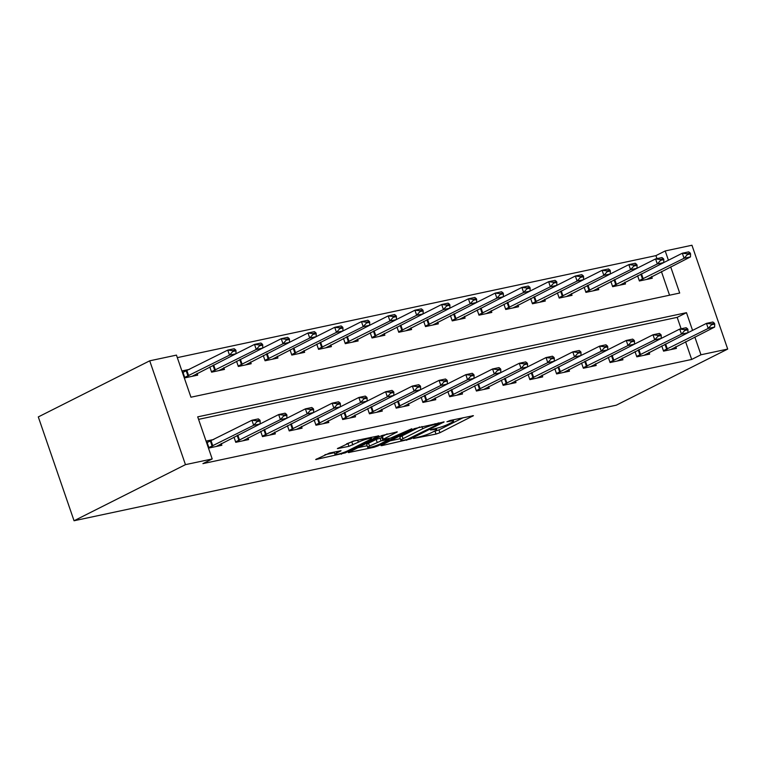 <?xml version="1.0" encoding="UTF-8"?>
<svg xmlns="http://www.w3.org/2000/svg" width="766" height="766" viewBox="0 0 766 766"><rect width="100%" height="100%" fill="white"/><g stroke="black" fill="none" stroke-linecap="round" stroke-linejoin="round"><path stroke-width="1.15" d="M413.506 438.497L436.007 434.073L439.933 432.704L473.417 415.67L450.149 420.467L446.932 421.779L450.485 421.137A9.403 1.206 161 0 1 453.539 421.013A9.403 1.206 161 0 1 451.375 422.64L448.637 424.019A9.403 1.206 161 0 1 436.093 428.385L430.454 429.956L433.537 429.669A9.403 1.206 161 0 1 436.591 429.544A9.403 1.206 161 0 1 434.427 431.181L431.689 432.551A9.403 1.206 161 0 1 419.136 436.926L413.506 438.497M329.495 453.041L315.688 459.543L345.342 452.859L378.825 435.835L353.097 441.149L337.385 448.627L348.942 446.329L358.373 442.183A7.861 1.015 161 0 1 366.435 439.148A7.861 1.015 161 0 1 371.424 438.43A7.861 1.015 161 0 1 369.605 439.789L348.013 450.667A7.861 1.015 161 0 1 339.941 453.702A7.861 1.015 161 0 1 334.962 454.42A7.861 1.015 161 0 1 336.772 453.06L341.052 450.743L329.495 453.041M700.967 354.773L691.679 359.455L202.913 463.622L212.201 458.949L185.458 464.646L74.053 520.756L616.285 405.185L727.7 349.076L700.967 354.773L694.848 337.021M381.669 445.123L380.989 445.63L381.947 445.592L410.643 438.947L444.127 421.913L414.473 428.596L381.669 445.123M374.067 447.267L348.339 452.591L381.822 435.557L397.305 431.89L382.646 439.617L390.631 438.075L411.821 428.749L377.992 445.908L374.067 447.267L373.76 446.377M691.679 359.455L685.57 341.693M681.118 328.786L677.182 317.354L198.566 419.366M675.784 346.625L676.397 348.406L663.557 351.134L661.767 345.916M649.041 352.322L649.654 354.103L636.824 356.832L635.024 351.613M622.308 358.019L622.921 359.8L610.081 362.538L608.29 357.32M595.565 363.726L596.178 365.497L583.347 368.235L581.547 363.017M568.832 369.423L569.444 371.194L556.604 373.932L554.814 368.714M542.098 375.12L542.701 376.891L529.871 379.63L528.071 374.411M515.355 380.817L515.968 382.598L503.138 385.327L501.337 380.108M488.622 386.514L489.235 388.295L476.395 391.024L474.604 385.805M461.879 392.211L462.492 393.992L449.661 396.731L447.861 391.512M435.145 397.918L435.758 399.689L422.918 402.428L421.128 397.209M408.402 403.615L409.015 405.386L396.185 408.125L394.385 402.906M381.669 409.312L382.282 411.083L369.442 413.822L367.651 408.604M354.926 415.009L355.539 416.79L342.708 419.519L340.908 414.301M328.193 420.706L328.805 422.487L315.975 425.216L314.175 419.998M301.459 426.403L302.063 428.184L289.232 430.923L287.432 425.705M274.716 432.11L275.329 433.882L262.499 436.62L260.699 431.402M247.983 437.807L248.596 439.579L235.756 442.317L233.965 437.099M213.781 439.473L206.6 440.996L209.022 448.014L221.853 445.276L221.24 443.504M656.96 258.63L655.926 255.624L177.31 357.636M669.551 295.207L661.412 271.547M651.627 276.469L652.239 278.25L639.399 280.978L637.609 275.76M624.884 282.166L625.496 283.947L612.666 286.685L610.866 281.467M598.15 287.872L598.763 289.644L585.933 292.382L584.132 287.164M571.417 293.57L572.02 295.341L559.19 298.079L557.389 292.861M544.674 299.267L545.287 301.038L532.456 303.776L530.656 298.558M517.94 304.964L518.553 306.745L505.713 309.474L503.923 304.255M491.197 310.661L491.81 312.442L478.98 315.171L477.18 309.952M464.464 316.358L465.077 318.139L452.237 320.877L450.446 315.659M437.721 322.065L438.334 323.836L425.503 326.575L423.703 321.356M410.988 327.762L411.601 329.533L398.76 332.272L396.97 327.053M384.254 333.459L384.858 335.23L372.027 337.969L370.227 332.75M357.511 339.156L358.124 340.937L345.294 343.666L343.494 338.448M330.778 344.853L331.391 346.634L318.551 349.363L316.76 344.145M304.035 350.55L304.648 352.331L291.817 355.07L290.017 349.851M277.302 356.257L277.914 358.028L265.074 360.767L263.284 355.548M250.559 361.954L251.171 363.726L238.341 366.464L236.541 361.246M223.825 367.651L224.438 369.423L211.598 372.161L209.807 366.943M189.623 369.317L182.452 370.849L184.865 377.858L197.695 375.129L197.082 373.348M670.69 266.865L679.701 293.043L190.945 397.209L176.448 355.118L149.715 360.815L38.3 416.924L74.053 520.756M655.926 255.624L665.214 250.951L691.947 245.244L727.7 349.076M149.715 360.815L185.458 464.646M692.56 330.385L686.47 312.681L197.705 416.857L212.201 458.949M668.412 260.229L665.214 250.951M677.182 317.354L686.47 312.681M433.68 431.555L438.966 429.898L463.219 417.681M390.22 440.814L400.302 438.669M406.957 439.521L438.506 424.058L435.27 424.383A9.403 1.206 161 0 0 422.717 428.749L403.031 438.659A9.403 1.206 161 0 0 400.857 440.287A9.403 1.206 161 0 0 403.921 440.163L406.957 439.521M400.857 440.287L399.89 437.482A9.403 1.206 161 0 1 402.064 435.854L419.758 426.94M367.125 445.735L357.569 447.775M387.117 433.901L381.679 436.802L382.646 439.617M369.518 446.061A7.861 1.015 161 0 0 367.699 447.421A7.861 1.015 161 0 0 372.688 446.693A7.861 1.015 161 0 0 380.75 443.658L389.032 439.32L381.047 440.862L369.518 446.061L368.551 443.246A7.861 1.015 161 0 0 366.732 444.615L367.699 447.421M368.551 443.246L376.163 439.416L381.966 437.654M346.605 443.811L354.466 440.862M324.918 454.736L334.378 452.716M646.628 279.446L690.472 256.907L684.057 258.276L639.256 280.548M687.341 254.618L690.559 253.929L690.262 253.086L687.054 253.776L687.341 254.618L684.057 258.276L682.315 253.23L663.729 262.585L657.314 263.973L612.513 286.254M687.054 253.776L682.315 253.23L688.73 251.861L690.262 253.086M690.472 256.907L690.559 253.929M714.707 324.085L714.419 323.242L711.212 323.932L711.499 324.765L714.707 324.085L714.63 327.063L670.777 349.593M663.413 350.704L708.205 328.432L706.472 323.376L712.887 322.017L714.419 323.242M687.887 332.741L706.472 323.376L711.212 323.932M714.63 327.063L708.205 328.432L711.499 324.765M660.608 260.316L663.816 259.626L663.528 258.784L660.321 259.473L660.608 260.316L657.314 263.973L655.572 258.927L636.996 268.282L630.581 269.67L585.779 291.951M619.885 285.144L663.729 262.604L663.816 259.626M660.321 259.473L655.572 258.927L661.996 257.558L663.528 258.784M633.875 266.013L637.082 265.333L636.785 264.49L633.578 265.17L633.875 266.013L630.581 269.67L628.838 264.624L610.253 273.979L603.838 275.377L559.046 297.648M593.152 290.841L636.996 268.311L637.082 265.333M633.578 265.17L628.838 264.624L635.253 263.255L636.785 264.49M607.132 271.71L610.339 271.03L610.052 270.187L606.844 270.867L607.132 271.71L603.838 275.377L602.105 270.321L583.52 279.676L577.104 281.074L532.303 303.346M566.409 296.538L610.253 274.008L610.339 271.03M606.844 270.867L602.105 270.321L608.52 268.952L610.052 270.187M687.973 329.782L687.686 328.94L684.478 329.629L684.766 330.472L687.973 329.782L687.887 332.76L644.043 355.3M636.67 356.401L681.472 334.129L679.729 329.083L686.144 327.714L687.686 328.94M661.154 338.438L679.729 329.083L684.478 329.629M687.887 332.76L681.472 334.129L684.766 330.472M661.24 335.479L660.943 334.637L657.735 335.326L658.023 336.169L661.24 335.479L661.154 338.457L617.31 360.997M609.937 362.107L654.729 339.826L652.996 334.78L659.411 333.411L660.943 334.637M634.411 344.135L652.996 334.78L657.735 335.326M661.154 338.457L654.729 339.826L658.023 336.169M634.497 341.186L634.21 340.343L631.002 341.023L631.289 341.866L634.497 341.186L634.411 344.164L590.567 366.694M583.194 367.804L627.996 345.523L626.253 340.477L632.678 339.108L634.21 340.343M607.677 349.832L626.253 340.477L631.002 341.023M634.411 344.164L627.996 345.523L631.289 341.866M580.398 277.407L583.606 276.727L583.319 275.884L580.101 276.564L580.398 277.407L577.104 281.074L575.362 276.019L556.786 285.373L550.361 286.771L505.57 309.043M539.676 302.235L583.52 279.705L583.606 276.727M580.101 276.564L575.362 276.019L581.777 274.649L583.319 275.884M607.764 346.883L607.467 346.041L604.259 346.72L604.556 347.563L607.764 346.883L607.677 349.861L563.833 372.391M556.461 373.502L601.262 351.23L599.519 346.175L605.935 344.805L607.467 346.041M580.934 355.529L599.519 346.175L604.259 346.72M607.677 349.861L601.262 351.23L604.556 347.563M553.655 283.104L556.863 282.424L556.576 281.582L553.368 282.271L553.655 283.104L550.361 286.771L548.628 281.716L530.043 291.08L523.628 292.468L478.827 314.74M512.933 307.932L556.786 285.402L556.863 282.424M553.368 282.271L548.628 281.716L555.044 280.356L556.576 281.582M581.021 352.58L580.733 351.738L577.526 352.417L577.813 353.26L581.021 352.58L580.934 355.558L537.09 378.088M529.727 379.199L574.519 356.927L572.786 351.872L579.201 350.502L580.733 351.738M554.201 361.226L572.786 351.872L577.526 352.417M580.934 355.558L574.519 356.927L577.813 353.26M526.922 288.811L530.129 288.121L529.842 287.279L526.635 287.968L526.922 288.811L523.628 292.468L521.885 287.422L503.31 296.777L496.885 298.166L452.093 320.447M486.199 313.639L530.043 291.099L530.129 288.121M526.635 287.968L521.885 287.422L528.301 286.053L529.842 287.279M554.287 358.277L553.99 357.435L550.783 358.124L551.08 358.957L554.287 358.277L554.201 361.255L510.357 383.785M502.984 384.896L547.786 362.624L546.043 357.569L552.458 356.209L553.99 357.435M527.468 366.933L546.043 357.569L550.783 358.124M554.201 361.255L547.786 362.624L551.08 358.957M500.179 294.508L503.396 293.818L503.099 292.976L499.892 293.665L500.179 294.508L496.885 298.166L495.152 293.119L476.567 302.474M459.466 319.336L503.31 296.796L503.396 293.818M499.892 293.665L495.152 293.119L501.567 291.75L503.099 292.976M527.544 363.974L527.257 363.132L524.049 363.821L524.337 364.664L527.544 363.974L527.458 366.952L483.614 389.492M476.251 390.593L521.043 368.322L519.31 363.275L525.725 361.906L527.257 363.132M500.725 372.63L519.31 363.275L524.049 363.821M527.458 366.952L521.043 368.322L524.337 364.664M432.723 325.033L476.567 302.503L470.152 303.863L425.35 326.144M473.445 300.205L476.653 299.525L476.366 298.683L473.158 299.362L473.445 300.205L470.152 303.863L468.409 298.817L449.834 308.171M473.158 299.362L468.409 298.817L474.834 297.447L476.366 298.683M476.567 302.503L476.653 299.525M500.811 369.672L500.524 368.829L497.316 369.518L497.603 370.361L500.811 369.672L500.725 372.649L456.881 395.189M449.508 396.3L494.309 374.019L492.567 368.973L498.982 367.603L500.524 368.829M473.991 378.327L492.567 368.973L497.316 369.518M500.725 372.649L494.309 374.019L497.603 370.361M405.99 330.73L449.834 308.2L443.418 309.569L398.617 331.841M446.712 305.902L449.92 305.222L449.623 304.38L446.415 305.06L446.712 305.902L443.418 309.569L441.676 304.514L423.091 313.869M446.415 305.06L441.676 304.514L448.091 303.145L449.623 304.38M449.834 308.2L449.92 305.222M474.068 375.378L473.781 374.536L470.573 375.216L470.86 376.058L474.068 375.378L473.991 378.356L430.147 400.886M422.775 401.997L467.566 379.716L465.833 374.67L472.249 373.301L473.781 374.536M447.248 384.025L465.833 374.67L470.573 375.216M473.991 378.356L467.566 379.716L470.86 376.058M379.247 336.427L423.091 313.897L416.675 315.266L371.883 337.538M419.969 311.599L423.177 310.919L422.889 310.077L419.682 310.757L419.969 311.599L416.675 315.266L414.933 310.211L396.357 319.566M419.682 310.757L414.933 310.211L421.357 308.842L422.889 310.077M423.091 313.897L423.177 310.919M447.334 381.075L447.047 380.233L443.84 380.913L444.127 381.755L447.334 381.075L447.248 384.053L403.404 406.583M396.032 407.694L440.833 385.422L439.09 380.367L445.506 378.998L447.047 380.233M420.515 389.722L439.09 380.367L443.84 380.913M447.248 384.053L440.833 385.422L444.127 381.755M352.513 342.124L396.357 319.594L389.942 320.964L345.14 343.235M393.236 317.296L396.443 316.617L396.146 315.774L392.939 316.463L393.236 317.296L389.942 320.964L388.199 315.908L369.624 325.272M392.939 316.463L388.199 315.908L394.614 314.548L396.146 315.774M396.357 319.594L396.443 316.617M420.601 386.773L420.304 385.93L417.097 386.61L417.384 387.452L420.601 386.773L420.515 389.75L376.671 412.28M369.298 413.391L414.1 391.12L412.357 386.064L418.772 384.695L420.304 385.93M393.772 395.419L412.357 386.064L417.097 386.61M420.515 389.75L414.1 391.12L417.384 387.452M325.77 347.831L369.614 325.291L363.199 326.661L318.407 348.932M366.493 323.003L369.7 322.314L369.413 321.471L366.205 322.16L366.493 323.003L363.199 326.661L361.466 321.615L342.881 330.969M366.205 322.16L361.466 321.615L367.881 320.245L369.413 321.471M369.614 325.291L369.7 322.314M393.858 392.47L393.571 391.627L390.363 392.316L390.65 393.15L393.858 392.47L393.772 395.447L349.928 417.977M342.555 419.088L387.357 396.817L385.614 391.761L392.039 390.401L393.571 391.627M367.125 398.167L366.828 397.324L363.62 398.014L363.917 398.856L367.125 398.167L367.038 401.145L385.614 391.761L390.363 392.316M393.772 395.447L387.357 396.817L390.65 393.15M299.037 353.528L342.881 330.989L336.465 332.358L291.664 354.639M339.759 328.7L342.967 328.011L342.68 327.168L339.462 327.858L339.759 328.7L336.465 332.358L334.723 327.312L316.147 336.667M339.462 327.858L334.723 327.312L341.138 325.943L342.68 327.168M342.881 330.989L342.967 328.011M315.822 424.785L360.623 402.514L367.038 401.145L323.195 423.684M363.917 398.856L360.623 402.514L358.881 397.468L365.296 396.099L366.828 397.324M340.382 403.864L340.094 403.021L336.887 403.711L337.174 404.553L340.382 403.864L340.296 406.842L358.881 397.468L363.62 398.014M272.294 359.225L316.147 336.695L309.723 338.055L264.931 360.336M313.016 334.397L316.224 333.717L315.937 332.875L312.729 333.555L313.016 334.397L309.723 338.055L307.989 333.009L289.404 342.364M312.729 333.555L307.989 333.009L314.405 331.64L315.937 332.875M316.147 336.695L316.224 333.717M289.088 430.492L333.88 408.211L340.296 406.842L296.452 429.381M337.174 404.553L333.88 408.211L332.147 403.165L338.562 401.796L340.094 403.021M313.648 409.571L313.361 408.728L310.144 409.408L310.441 410.25L313.648 409.571L313.562 412.548L332.147 403.165L336.887 403.711M245.56 364.922L289.404 342.392L282.989 343.762L238.188 366.033M286.283 340.094L289.491 339.415L289.203 338.572L285.996 339.252L286.283 340.094L282.989 343.762L281.246 338.706L262.671 348.061M285.996 339.252L281.246 338.706L287.662 337.337L289.203 338.572M289.404 342.392L289.491 339.415M262.345 436.189L307.147 413.908L313.562 412.548L269.718 435.078M310.441 410.25L307.147 413.908L305.404 408.862L311.819 407.493L313.361 408.728M286.905 415.268L286.618 414.425L283.41 415.105L283.698 415.948L286.905 415.268L286.829 418.246L305.404 408.862L310.144 409.408M218.827 370.62L262.671 348.09L256.246 349.459L211.454 371.73M259.54 345.792L262.757 345.112L262.46 344.269L259.253 344.949L259.54 345.792L256.246 349.459L254.513 344.403L235.928 353.758M259.253 344.949L254.513 344.403L260.928 343.034L262.46 344.269M262.671 348.09L262.757 345.112M235.612 441.886L280.404 419.615L286.829 418.246L242.975 440.776M283.698 415.948L280.404 419.615L278.671 414.559L285.086 413.19L286.618 414.425M260.172 420.965L259.885 420.122L256.677 420.802L256.964 421.645L260.172 420.965L260.086 423.943L278.671 414.559L283.41 415.105M182.93 372.247L183.62 372.104M192.084 376.317L235.928 353.787L229.513 355.156L184.711 377.427M232.807 351.489L236.014 350.809L235.727 349.966L232.519 350.656L232.807 351.489L229.513 355.156L227.77 350.1L182.978 372.381M232.519 350.656L227.77 350.1L234.195 348.741L235.727 349.966M235.928 353.787L236.014 350.809M207.768 442.26L207.088 442.403M208.869 447.583L253.67 425.312L260.086 423.943L216.242 446.473M256.964 421.645L253.67 425.312L251.928 420.256L258.343 418.887L259.885 420.122M207.136 442.537L251.928 420.256L256.677 420.802M433.297 428.979L433.537 429.669M450.245 420.448L450.485 421.137M472.565 415.689L472.737 416.177M438.966 429.898L439.933 432.704M435.04 431.258L436.007 434.073M443.275 421.932L443.447 422.42M410.394 438.219L410.643 438.947M406.478 439.617L406.717 440.306M381.765 445.075L381.947 445.592M438.075 423.043L438.315 423.732M435.031 423.694L435.27 424.383M421.932 426.48L422.717 428.749M402.064 435.854L403.031 438.659M349.114 452.026L349.296 452.553M396.462 431.909L396.625 432.407M382.358 436.294L383.326 439.1M377.686 444.998L377.992 445.908M387.845 438.669L388.084 439.358M380.08 438.056L381.047 440.862M376.163 439.416L377.121 442.221M340.209 450.753L340.372 451.251M336.274 451.595L336.772 453.06M357.684 440.172L358.373 442.183M351.891 442.154L352.858 444.96M347.975 443.524L348.942 446.329M338.16 448.062L338.333 448.589M377.983 435.844L378.155 436.342M345.035 451.969L345.342 452.859M341.119 453.348L341.425 454.228M316.473 458.987L316.645 459.504M640.816 274.151L642.54 279.15M641.468 273.816L643.201 278.853M667.358 348.999L665.625 343.972M666.698 349.306L664.974 344.307M614.073 279.849L615.797 284.856M614.734 279.513L616.467 284.55M587.34 285.546L589.064 290.553M587.991 285.22L589.724 290.247M560.607 291.243L562.33 296.25M561.258 290.917L562.991 295.944M640.625 354.706L638.892 349.669M639.955 355.003L638.231 350.005M613.882 360.403L612.149 355.367M613.221 360.709L611.498 355.702M587.149 366.1L585.415 361.073M586.478 366.407L584.755 361.399M533.864 296.94L535.587 301.948M534.524 296.614L536.248 301.641M560.406 371.797L558.673 366.77M559.745 372.104L558.021 367.096M507.13 302.647L508.854 307.645M507.781 302.311L509.514 307.338M533.672 377.494L531.939 372.468M533.012 377.801L531.288 372.793M480.387 308.344L482.111 313.342M481.048 308.009L482.781 313.045M506.929 383.192L505.196 378.165M506.269 383.498L504.545 378.5M453.654 314.041L455.377 319.049M454.305 313.706L456.038 318.742M480.196 388.898L478.463 383.862M479.535 389.195L477.812 384.197M426.911 319.738L428.634 324.746M427.572 319.412L429.305 324.439M453.453 394.595L451.729 389.559M452.792 394.902L451.069 389.894M400.178 325.435L401.901 330.443M400.829 325.11L402.562 330.136M426.719 400.292L424.986 395.266M426.059 400.599L424.335 395.591M373.444 331.132L375.158 336.14M374.095 330.807L375.828 335.834M399.986 405.99L398.253 400.963M399.316 406.296L397.592 401.288M346.701 336.839L348.425 341.837M347.352 336.504L349.085 341.531M373.243 411.687L371.51 406.66M372.582 411.993L370.859 406.985M319.968 342.536L321.691 347.534M320.619 342.201L322.352 347.237M346.51 417.384L344.777 412.357M345.839 417.69L344.116 412.692M293.225 348.233L294.948 353.241M293.885 347.898L295.609 352.935M319.767 423.091L318.034 418.054M319.106 423.387L317.383 418.389M266.491 353.93L268.215 358.938M267.142 353.605L268.876 358.632M293.033 428.788L291.3 423.751M292.373 429.094L290.649 424.086M239.748 359.627L241.472 364.635M240.409 359.302L242.142 364.329M266.29 434.485L264.567 429.458M265.63 434.791L263.906 429.783M213.015 365.325L214.739 370.332M213.666 364.999L215.399 370.026M239.557 440.182L237.824 435.155M238.896 440.488L237.173 435.481M186.262 370.983L187.996 376.029M186.923 370.677L188.666 375.723M212.824 445.879L211.081 440.833M212.153 446.185L210.42 441.139M436.189 428.366L436.591 429.544M453.137 419.825L453.539 421.013M438.707 422.909L438.975 423.703M388.745 438.478L389.032 439.32M334.148 452.045L334.962 454.42M371.041 437.329L371.424 438.43"/></g></svg>
